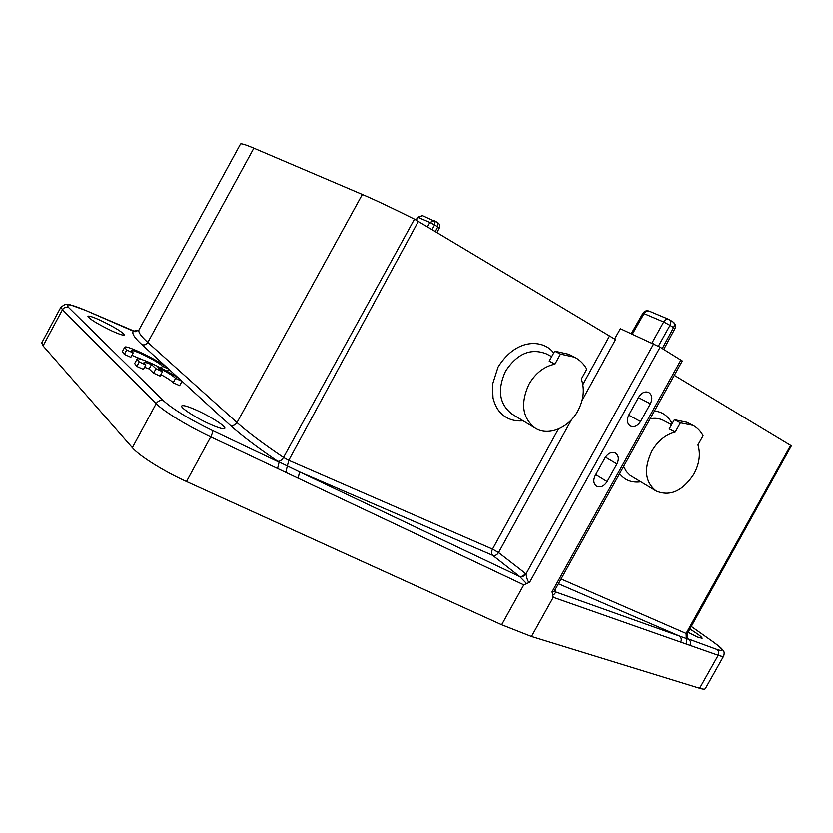 <?xml version="1.0" encoding="UTF-8"?>
<svg xmlns="http://www.w3.org/2000/svg" width="833" height="833" viewBox="0 0 833 833"><rect width="100%" height="100%" fill="white"/><g stroke="black" fill="none" stroke-linecap="round" stroke-linejoin="round"><path stroke-width="1.25" d="M555.986 592.076L688.881 639.442C690.64 641.004 691.015 642.993 689.984 645.398L718.192 655.311C721.451 656.446 723.283 656.706 723.679 656.071L705.343 688.662C704.864 689.453 702.958 689.339 699.626 688.318L531.464 636.516L553.258 597.323L552.05 591.826L553.903 591.555L555.049 589.795M552.612 594.679L553.924 594.523L555.986 592.086L554.83 590.201L682.31 360.97L660.153 347.184L529.632 582.288L523.79 584.881L501.643 624.781L186.498 481.536C163.695 471.259 139.34 455.995 132.343 447.696L156.156 403.641C163.539 411.273 188.071 426.277 210.728 436.909L523.79 584.881M137.06 359.085L134.665 363.521L136.82 366.416L139.236 361.939L145.837 364.927L143.984 362.657C144.505 362.084 147.004 362.709 151.502 364.542L155.979 368.727L162.466 371.664L157.958 367.478C167.027 372.028 172.889 375.652 175.555 378.359L182.011 381.275C176.846 374.892 137.809 355.566 137.06 359.085L139.236 361.939M160.904 374.569C167.402 378.13 171.483 380.848 173.181 382.743L179.636 385.648L182.011 381.275M136.82 366.416L143.432 369.383L145.837 364.927M151.502 364.542L149.128 368.925L144.567 367.28M149.128 368.925L153.595 373.153L155.979 368.727M153.595 373.153L160.092 376.068L162.466 371.664M173.181 382.743L175.555 378.359M126.689 349.975L133.176 352.921L131.427 350.797C131.885 348.371 159.665 362.24 162.331 366.187L168.672 369.071C163.83 363.021 125.346 343.935 124.658 347.309L126.689 349.975L124.346 354.337L130.833 357.274L133.176 352.921M143.161 360.012L131.885 355.316M161.29 368.113L162.331 366.187M167.402 371.403L168.672 369.071M124.658 347.309L122.326 351.641L124.346 354.337M680.415 422.81L675.24 432.088C665.713 434.493 657.924 440.844 651.864 451.142C643.565 468.937 645.013 482.234 656.196 491.022C670.107 496.78 682.685 491.116 693.931 474.039C699.376 463.814 700.709 454.11 697.95 444.916L703.042 435.784C700.626 431.119 697.242 427.641 692.889 425.351L680.415 422.81L674.376 419.697L669.232 428.922L675.24 432.088M692.889 425.351L686.819 422.248L674.376 419.697M555.757 591.836L555.236 591.534M135.394 331.649L86.455 310.719C70.784 304.118 64.859 303.066 68.691 307.564C66.088 306.659 64.006 307.377 62.454 309.699L43.056 345.872L132.343 447.696M43.056 345.872L41.765 342.842L60.965 307.023L62.454 309.699L156.156 403.641C158.051 400.788 160.53 399.85 163.57 400.819C173.118 409.357 189.424 419.27 212.488 430.557C212.894 431.692 212.3 433.806 210.728 436.909L186.498 481.536M679.624 636.183C681.373 637.734 681.748 639.723 680.748 642.149L689.953 645.377M561.078 578.987L686.121 633.465L686.527 643.847M595.72 474.623L607.142 481.62L616.961 463.96L605.435 457.161M607.142 481.62C603.873 486.472 600.249 487.951 596.272 486.045C593.419 483.567 593.065 480.068 595.21 475.539L605.091 457.744C608.111 453.162 611.557 451.601 615.41 453.058C618.711 455.432 619.231 459.066 616.961 463.96M640.567 421.488C637.516 426.121 634.069 427.61 630.227 425.965C627.062 423.476 626.614 419.801 628.863 414.949L638.786 397.081C641.597 392.739 644.857 391.166 648.563 392.374C652.177 394.738 652.791 398.538 650.427 403.766L640.567 421.488L628.748 415.157M531.464 636.516L501.643 624.781M181.875 381.129L230.158 425.226C240.799 434.961 256.647 446.977 277.681 461.274L299.557 471.915L492.647 555.34L519.375 576.321C521.677 576.905 523.686 575.936 525.404 573.416L525.987 573.958C527.008 579.664 528.226 582.444 529.632 582.288M614.577 339.083L620.398 328.702L660.153 347.184M285.886 471.978L288.77 460.337L492.501 549.103C491.22 551.821 491.272 553.893 492.647 555.34C494.927 556.007 496.885 555.08 498.54 552.571L525.404 573.416M298.162 478.236L299.557 471.915L519.771 576.634C521.625 577.373 523.697 576.478 525.987 573.958L653.738 343.758M519.771 576.644L526.654 583.673M86.455 310.719L133.415 331.17L138.84 330.149L240.435 144.099C240.862 143.172 245.329 144.515 253.846 148.128L362.334 194.443C375.027 199.858 392.416 208.083 414.49 219.121L615.545 339.562L582.028 400.579M434.607 220.755L429.89 222.401L434.597 224.931L434.607 220.755M434.868 220.912L437.919 222.755L437.794 226.857L439.345 227.94C440.23 225.837 439.751 224.108 437.919 222.755L422.466 215.601L417.656 217.246L418.156 217.403L416.573 220.224M642.941 313.25L644.076 313.604C645.554 311.334 647.272 310.501 649.261 311.115C646.616 310.24 644.513 310.959 642.941 313.25L631.32 333.627M669.357 319.622L668.941 319.403C666.941 318.789 665.203 319.643 663.703 321.954L670.024 325.318C671.221 322.808 671.106 320.965 669.68 319.789L669.357 319.622M672.929 321.892L673.251 322.059C674.678 323.235 674.803 325.078 673.605 327.588L674.959 328.639C676.104 325.995 675.532 323.808 673.251 322.059L668.941 319.403L649.261 311.115M674.324 375.329L791.35 445.832L687.246 633.767C686.913 637.255 687.048 638.817 687.652 638.442L687.256 637.88M623.646 466.459L626.385 471.54L630.217 475.435L656.196 491.022M619.648 473.654C624.688 480.214 631.737 482.942 640.785 481.838M672.179 423.633C668.149 415.886 662.235 411.7 654.446 411.075M671.606 424.663L663.464 420.415C659.507 418.364 655.061 417.833 650.156 418.801M574.593 357.211L568.772 354.285L554.705 351.151L549.197 361.126L554.934 364.115C544.136 366.426 535.484 373.142 528.955 384.273C520.219 403.432 522.322 418.051 535.265 428.152C548.249 436.534 568.793 428.016 577.883 410.898C583.683 399.85 584.839 389.24 581.34 379.036L586.796 369.165C583.808 363.875 579.737 359.887 574.593 357.211L560.474 354.077L554.705 351.151M560.474 354.077L554.934 364.115M551.685 356.618L546.146 353.754C530.642 347.861 517.106 353.661 505.548 371.154C497.072 389.823 499.238 404.13 512.035 414.084L535.265 428.152M553.664 353.036C545.136 340.562 517.657 335.949 498.061 367.03L492.438 384.627L493.021 398.059C494.74 404.546 497.27 409.482 500.612 412.856C506.402 418.874 513.919 421.54 523.176 420.821M279.097 462.159L277.587 468.49M689.87 629.03C697.887 633.965 701.959 637.058 702.115 638.297L697.429 637.037L688.068 632.299M111.799 330.888C97.419 323.891 89.454 319.018 87.934 316.248C88.871 315.592 93.14 316.998 100.751 320.466C114.933 327.379 122.795 332.211 124.325 334.97C123.492 335.647 119.317 334.283 111.799 330.888M211.52 424.882C197.4 418.822 179.928 407.681 181.729 405.942C182.812 404.953 187.363 406.192 195.38 409.669C209.354 415.719 226.43 426.59 224.775 428.422C223.817 429.432 219.402 428.245 211.52 424.882M555.736 591.826L554.986 591.243M68.691 307.564L163.57 400.819M60.965 307.023L65.484 304.232L69.92 304.68L85.882 310.47M688.506 639.036L717.057 649.521C718.869 651.031 719.243 652.957 718.192 655.311L699.626 688.318M553.258 597.323L680.748 642.149M638.484 397.622L650.427 403.766M552.05 591.826L680.967 359.981M558.433 429.047L492.501 549.103L498.54 552.571L571.542 419.676M582.85 384.575L609.381 336.24M435.336 231.48L437.794 226.857L434.597 224.931L432.077 229.512M422.466 215.601L418.156 217.403L429.89 222.401L427.496 226.753M632.382 334.116L644.076 313.604L663.703 321.954L652.01 342.977M658.424 346.174L670.024 325.318L673.605 327.588L662.318 348.517M687.246 633.767L686.121 633.465L790.652 445.353M712.142 641.181L691.296 626.458L712.142 641.181C723.283 649.219 724.918 652 717.057 649.521M558.412 583.756L679.645 636.141M418.395 221.276L288.77 460.337L283.512 457.473L414.49 219.121M139.09 329.785C137.882 331.846 140.798 336.063 147.816 342.425L236.988 422.55L362.334 194.443M230.158 425.226C232.928 426.111 235.208 425.215 236.988 422.55C247.484 431.983 262.989 443.625 283.512 457.473C281.731 460.326 279.784 461.586 277.681 461.274M133.415 331.17C131.531 333.169 134.342 337.636 141.849 344.57C144.307 345.403 146.296 344.695 147.816 342.425L253.846 148.128M141.849 344.57L167.017 367.561M168.651 369.05L180.459 379.838M212.488 430.557L279.086 462.19M436.95 232.449L439.345 227.94M417.656 217.246L416.115 219.985M674.959 328.639L663.766 349.402M723.679 656.071C724.491 653.322 724.273 651.406 723.023 650.323C721.149 648.355 723.065 649.199 712.465 641.368M135.238 331.596L133.353 330.899M135.206 331.596L138.84 330.149"/></g></svg>
